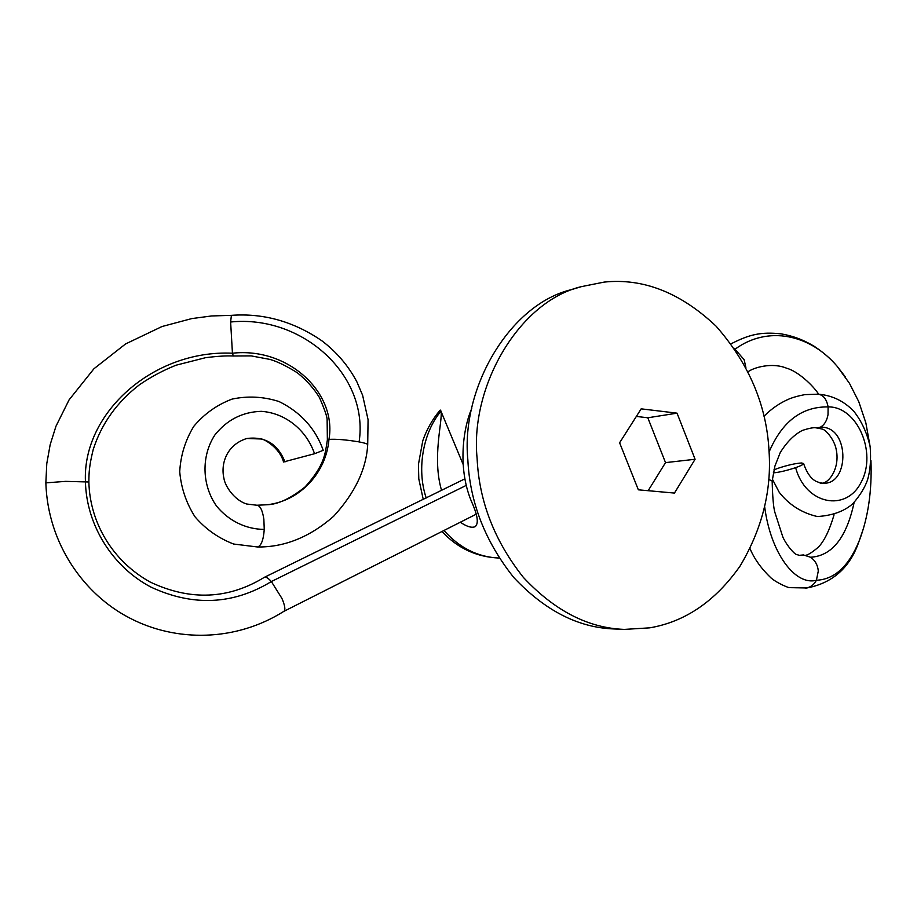 <?xml version="1.0" encoding="UTF-8"?>
<svg xmlns="http://www.w3.org/2000/svg" width="917" height="917" viewBox="0 0 917 917"><rect width="100%" height="100%" fill="white"/><g stroke="black" fill="none" stroke-linecap="round" stroke-linejoin="round"><path stroke-width="1.38" d="M267.179 504.751C278 504.43 290.655 498.47 305.143 486.893C325.099 464.713 325.157 453.376 327.358 440.057L328.962 439.392C326.269 472.633 300.065 501.072 267.179 504.751L257.024 505.233C260.256 505.783 262.537 510.448 263.855 519.217L264.256 529.407C263.443 540.159 261.162 546.005 257.402 546.968L257.299 546.968M283.536 461.962L314.542 453.732L323.22 450.316M359.109 441.902C369.196 375.512 302.541 314.623 230.625 322.005L232.437 353.217C288.866 346.935 337.135 393.301 328.962 439.392C336.264 438.934 346.317 439.77 359.109 441.902C364.622 442.957 367.488 443.862 367.706 444.596L367.694 444.688M230.625 322.005L231.393 315.345C263.466 313.006 293.6 321.466 321.775 340.723C336.642 352.002 348.357 365.734 356.919 381.919L362.628 395.319L368.072 419.665L367.706 444.607M284.018 611.261C285.6 609.736 284.912 605.461 281.943 598.446L271.352 581.55C233.216 604.762 193.143 606.641 151.122 587.178C112.722 567.13 86.336 525.315 85.43 481.482C82.37 412.879 153.586 349.48 232.437 353.217L233.319 356.002C226.224 355.658 216.951 356.232 205.511 357.699L176.053 365.207C163.1 370.365 150.869 376.921 139.338 384.853C116.826 402.265 101.443 423.826 93.213 449.548C89.281 465.561 88.915 472.221 88.869 481.998L65.611 481.368L45.85 482.869C47.764 543.976 84.295 594.846 130.088 618.23C176.03 642.118 235.577 641.854 284.018 611.261L283.892 611.33M88.811 482.09L88.869 481.998C89.855 523.252 113.135 561.559 150.193 582.054C190.209 600.956 228.264 599.386 264.348 577.332L464.919 478.823M466.329 485.357L271.352 581.55C268.211 578.1 265.919 576.667 264.486 577.252M734.23 348.3L744.146 359.705L745.888 367.476M750.014 548.641C754.301 558.866 761.27 568.597 770.899 577.825C777.536 583.59 789.434 588.095 789.342 587.637L806.845 587.969C811.018 586.891 814.216 584.324 816.417 580.255L818.296 571.039C817.758 565.067 815.179 560.47 810.559 557.249L803.43 554.945L799.349 555.324L796.564 554.521C794.626 554.258 787.267 546.406 782.9 537.213L774.831 512.19C773.455 507.284 772.561 496.888 772.16 481.024L772.148 481.173M768.744 479.408L772.16 481.024L774.922 466.054L780.241 452.585C786.717 442.154 794.053 434.784 802.249 430.474C809.505 428.079 814.25 427.242 816.485 427.964L820.245 427.23C824.245 425.11 826.836 420.937 828.017 414.702L828.108 406.907C857.177 406.311 877.145 452.425 861.292 481.987C846.322 512.637 805.435 504.614 795.624 467.647C800.793 465.825 803.464 464.46 803.636 463.543L801.596 462.982C795.566 463.337 787.772 465.091 778.212 468.232L773.948 469.859M817.792 394.161L818.205 394.184C823.374 395.009 826.676 399.25 828.108 406.907C801.733 406.54 782.052 421.568 769.076 451.989M773.306 472.897C779.53 472.278 786.969 470.524 795.624 467.647M604.2 282.092C643.344 278 680.643 292.695 716.097 326.188C748.983 363.659 766.623 405.222 769.019 450.877C771.782 490.538 762.142 528.903 740.122 565.984C715.409 601.162 685.263 621.783 649.683 627.847L624.374 629.406C588.347 628.134 554.705 610.825 523.447 577.481C494.595 541.168 479.144 501.519 477.115 458.523C469.848 386.481 518.988 301.349 581.516 286.608L604.2 282.092M624.374 629.406L614.069 628.959C578.26 627.698 544.847 610.562 513.818 577.561C485.173 541.626 469.859 502.39 467.853 459.841C460.666 388.544 509.485 304.249 571.635 289.577L581.516 286.608M441.558 490.389C431.827 457.423 442.98 420.158 440.974 411.263L463.119 464.38M460.38 522.277C466.936 526.702 471.877 528.158 475.189 526.645C478.789 523.561 477.711 515.526 471.946 502.539C457.835 470.49 462.386 429.878 471.774 408.42M440.825 410.701L440.229 410.059C432.629 418.966 426.818 429.167 422.794 440.699L418.427 464.483L418.794 478.869L423.253 499.444M648.181 490.652L665.513 462.627L647.815 417.774L636.581 416.456M677.044 413.166L641.166 408.844L619.605 442.785L638.347 489.816L674.442 493.071L695.086 459.268L677.044 413.166L647.815 417.774M695.086 459.268L665.513 462.627M314.542 453.732C306.404 429.958 285.37 412.959 261.276 411.332C242.455 411.928 226.992 419.803 214.887 434.956C201.132 455.978 201.786 485.139 216.561 506.092C228.62 520.833 245.985 529.304 264.256 529.407M285.004 461.962C277.874 444.034 265.173 436.217 246.891 438.486L246.822 438.498C226.786 444.688 220.493 463.612 223.92 478.284C224.837 485.701 234.156 500.246 246.799 504.029L256.875 505.233M734.872 349.217L735.365 348.964C767.804 325.466 809.814 334.075 837.152 366.296L845.142 376.635M863.505 528.295L859.172 540.915C848.764 566.316 834.516 579.429 816.417 580.255C795.36 585.974 770.681 553.409 764.663 506.78M854.128 502.424C846.563 537.671 832.04 555.954 810.559 557.249M820.245 427.23C851.331 425.362 849.83 490.882 819.156 482.514L818.445 482.319M442.086 531.585C457.64 548.274 476.68 557.1 499.169 558.052C477.94 557.181 459.577 548.022 444.08 530.576M426.21 497.988C416.249 468.621 423.505 431.609 440.974 411.263M257.402 546.968L233.652 544.033C218.441 538.187 205.546 529.098 194.966 516.752C186.22 502.986 181.13 487.947 179.721 471.659C180.649 455.336 185.326 440.252 193.739 426.405C204.182 413.922 216.951 404.821 232.047 399.101C247.75 395.766 263.374 396.568 278.917 401.497C301.636 412.558 316.044 429.844 323.254 450.407M283.548 462.019C279.547 447.106 262.95 438.452 261.116 438.991L246.891 438.486M257.345 546.968C284.304 547.38 309.717 537.167 333.593 516.328C354.948 493.048 366.319 469.137 367.706 444.596M327.369 439.965L327.117 419.264C326.933 416.135 324.389 408.925 319.517 397.634C313.843 388.43 306.496 380.177 297.475 372.887C286.883 366.192 277.759 361.711 270.091 359.441L251.224 355.899L233.331 356.002M231.382 315.345L211.586 315.964L191.779 318.589L161.988 326.532L125.537 343.967L93.947 368.749L69.096 399.846L55.971 426.222L50.171 444.665L46.778 463.635L45.85 482.869M476.141 514.231L283.915 611.33M731.032 343.829C749.017 334.659 760.468 331.622 781.273 333.88C793.022 335.909 804.06 340.092 814.411 346.431C823.466 352.46 831.054 359.086 837.152 366.296L849.474 383.34L858.759 401.646L865.843 422.817L869.958 445.616M818.663 394.184C812.863 385.243 797.801 371.179 786.591 368.21C771.965 362.1 753.396 367.625 748.1 371.763M834.069 514.792C829.53 530.221 824.314 540.984 818.423 547.094C810.433 553.925 805.435 556.539 803.43 554.945M859.172 540.915C850.162 567.841 832.2 583.636 805.298 588.267M870.955 460.586C872.056 490.882 868.158 517.578 859.263 540.698M764.01 416.261C771.529 408.615 780.023 402.804 789.491 398.803C796.403 396.064 805.722 394.413 805.344 394.608L818.205 394.184M817.987 394.172C831.834 395.216 843.766 400.901 853.773 411.217C861.671 421.247 867.127 433.111 870.153 446.808C871.161 459.543 870.29 470.57 867.551 479.866C864.788 487.729 859.894 495.673 852.844 503.697C844.339 511.262 832.51 515.549 817.379 516.546C801.71 512.89 788.998 504.797 779.209 492.269L772.355 479.11M803.613 463.658C806.891 473.023 811.098 478.938 816.245 481.402L819.156 482.514C826.045 487.019 840.499 470.41 836.281 449.869C834.55 439.782 826.022 430.016 822.469 429.122L817.07 427.987"/></g></svg>
